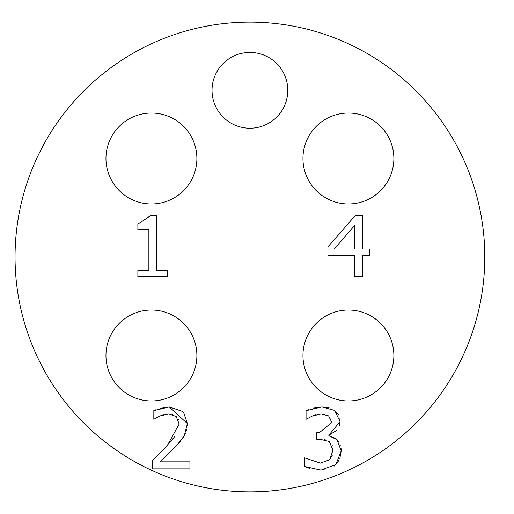 <?xml version="1.0" encoding="UTF-8"?>
<svg xmlns="http://www.w3.org/2000/svg" width="514" height="514" viewBox="0 0 514 514"><rect width="100%" height="100%" fill="white"/><g stroke="black" fill="none" stroke-linecap="round" stroke-linejoin="round"><path stroke-width="0.77" d="M354.705 249.014L354.705 225.338L334.318 249.014L354.705 249.014M327.932 255.542L327.932 246.996L355.046 215.758L362.511 215.758L362.511 249.014L369.733 249.014L369.733 255.542L362.511 255.542L362.511 276.371L354.705 276.371L354.705 255.542L327.932 255.542M180.671 440.999L176.18 446.107L160.162 461.829L189.929 461.829L189.929 468.852L152.549 468.852L152.549 460.255L155.845 457.139M163.362 449.744L174.477 436.861M152.549 460.255L167.191 445.67L179.174 424.056L176.18 416.443L168.759 413.988L165.714 414.252M178.557 420.034L178.384 419.585M172.884 414.599L172.479 414.477M163.311 414.811L160.162 415.903L153.827 419.244L153.827 410.596L156.153 409.619M168.759 413.988L160.162 415.903M157.123 417.407L155.453 418.454M185.355 433.63L184.282 435.743L176.18 446.107L160.162 461.829M183.575 412.421L187.424 423.613L184.282 435.743L182.997 437.857M159.918 408.418L169.35 406.966L187.424 423.613L187.327 426.022M186.833 429.235L186.588 430.199M153.827 410.596L169.35 406.966L182.637 411.457M331.074 418.801L330.913 418.48M325.291 439.798L324.038 439.586M332.23 445.375L332.018 444.854M309.589 468.395L304.391 466.397L304.391 457.801L320.453 463.101L329.635 459.715L332.32 455.16M324.591 469.899L317.305 469.95M338.925 460.338L335.873 464.527L334.036 466.179M341.039 447.887L341.225 450.874L339.825 458.411M332.95 437.022L337.004 439.676L338.662 441.603M340.3 444.79L340.416 445.124M336.76 430.391L328.851 435.159L328.851 435.743L331.389 436.444M339.831 418.769L340.05 421.602L339.523 425.412M313.251 408.116L321.873 406.966L334.646 410.403L338.469 414.702M315.808 414.798L312.544 415.903L306.061 419.289L306.061 410.699L321.873 406.966L327.656 407.467M327.707 407.48L329.076 407.801M306.061 410.699L308.567 409.568M309.852 417.201L309.126 417.619M329.635 459.715L332.976 450.283L329.339 441.494L320.203 439.329L316.765 439.329L316.765 432.602L319.47 432.602L331.793 422.437L328.607 415.852L321.237 413.988L318.153 414.252M328.851 435.743L337.004 439.676L341.225 450.874L335.873 464.527L320.942 470.13L304.391 466.397M334.646 410.403L340.05 421.602L328.851 435.159M321.237 413.988L312.544 415.903M167.435 276.564L137.868 276.564L137.868 270.377L148.874 270.377L148.874 229.758L137.868 229.758L137.868 224.207L150.396 215.758L156.68 215.758L156.68 270.377L167.435 270.377L167.435 276.564M484.786 257A234.866 234.866 0 0 1 132.483 460.403A234.866 234.866 0 0 1 132.483 53.597A234.866 234.866 0 0 1 484.786 257M393.872 158.505A45.457 45.457 0 0 1 325.683 197.877A45.457 45.457 0 0 1 325.683 119.139A45.457 45.457 0 0 1 393.872 158.505M196.881 158.505A45.457 45.457 0 0 1 128.693 197.877A45.457 45.457 0 0 1 128.693 119.139A45.457 45.457 0 0 1 196.881 158.505M196.881 355.495A45.457 45.457 0 0 1 128.693 394.861A45.457 45.457 0 0 1 128.693 316.123A45.457 45.457 0 0 1 196.881 355.495M393.872 355.495A45.457 45.457 0 0 1 325.683 394.861A45.457 45.457 0 0 1 325.683 316.123A45.457 45.457 0 0 1 393.872 355.495M287.801 90.316A37.882 37.882 0 0 1 230.979 123.129A37.882 37.882 0 0 1 230.979 57.51A37.882 37.882 0 0 1 287.801 90.316"/></g></svg>
